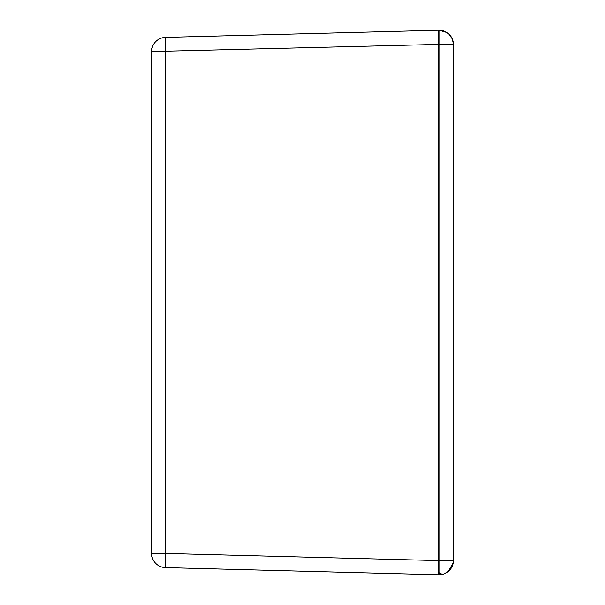 <?xml version="1.0" encoding="UTF-8"?>
<svg xmlns="http://www.w3.org/2000/svg" width="605" height="605" viewBox="0 0 605 605"><rect width="100%" height="100%" fill="white"/><g stroke="black" fill="none" stroke-linecap="round" stroke-linejoin="round"><path stroke-width="0.91" d="M151.681 50.298L151.628 553.439L165.437 553.439L165.43 37.389L438.058 30.25L438.058 44.43L151.628 51.561A14.18 14.18 0 0 1 165.437 37.389A14.18 14.149 -102.6 0 0 162.707 37.729L161.928 37.926M165.437 567.611L165.437 553.439L438.058 560.578L438.058 574.75L165.437 567.611A14.18 14.18 0 0 1 151.628 553.439M443.722 574.009A14.18 6.474 71.4 0 1 443.178 574.137A14.18 6.474 -108.6 0 1 439.192 572.602L439.192 560.57L438.058 560.57L438.058 44.422L439.192 44.43L439.192 560.57L453.372 560.57A14.18 14.18 0 0 1 439.192 574.75A14.18 14.18 0 0 0 443.722 574.009L448.207 571.521L453.213 562.665L453.372 560.563L453.372 44.43L439.192 44.43L439.192 30.25A14.18 14.18 0 0 1 453.372 44.43C452.502 35.801 447.776 31.074 439.192 30.25L438.058 30.25M444.304 573.797A14.18 14.18 0 0 0 445.348 573.343M452.298 565.985A14.18 14.18 0 0 0 452.631 565.1L452.631 565.093M439.192 572.602L439.192 574.75L438.058 574.75M438.058 560.57L438.058 44.43M160.749 38.319L159.334 38.947M157.875 39.809L156.892 40.535M154.116 43.537L153.746 44.112M153.678 44.218L153.065 45.345M152.974 45.541L152.702 46.146M152.294 47.273L151.923 48.687M452.117 566.401L452.404 565.713M452.661 565.002L453.372 560.57M453.372 44.43L452.328 39.083L448.668 33.88L446.997 32.587L439.192 30.25"/></g></svg>
